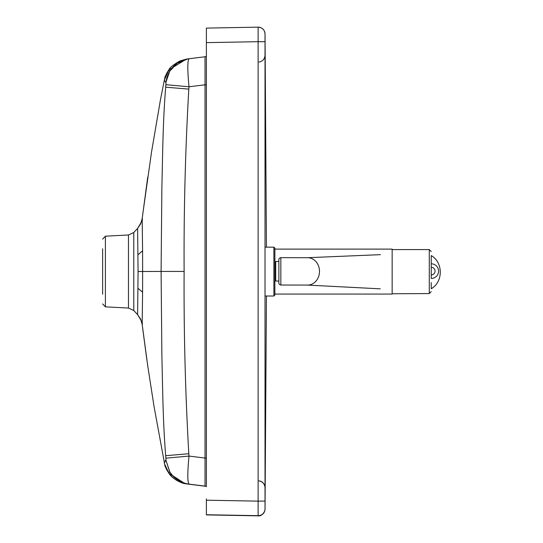 <?xml version="1.0" encoding="UTF-8"?>
<svg xmlns="http://www.w3.org/2000/svg" width="543" height="543" viewBox="0 0 543 543"><rect width="100%" height="100%" fill="white"/><g stroke="black" fill="none" stroke-linecap="round" stroke-linejoin="round"><path stroke-width="0.81" d="M259.018 62.051C262.724 61.291 264.726 59.031 265.025 55.257L265.025 509.008A1354.398 17.125 -0.1 0 0 265.032 509.069L266.443 296.016L265.038 508.988L265.025 75.45M265.025 467.584L265.025 509.008A6.842 6.842 180 0 1 258.122 515.85A1319.762 0.495 0.5 0 1 258.122 515.85L206.388 514.744L206.388 500.198L258.122 501.141L258.122 515.687A6.842 6.842 180 0 0 265.025 508.852A6.842 6.842 180 0 1 258.122 515.687M265.025 501.087L258.122 501.141L258.122 41.689L265.025 41.743L265.025 33.992A6.842 6.842 0 0 0 258.122 27.15C262.31 27.523 264.611 29.804 265.025 33.992A6.842 6.842 0 0 0 258.122 27.15L206.388 28.1L206.388 42.632L258.122 41.689L258.122 27.15L206.388 28.1M206.388 486.501A4.887 4.887 -0.1 0 0 205.023 486.128L205.03 486.182A4.887 4.887 180 0 1 206.388 486.555A4.887 4.887 -0 0 0 205.023 486.202A4.887 4.887 180 0 1 206.388 486.555L206.388 42.632M206.388 84.803L205.03 84.803L205.023 56.743L206.388 56.377L206.388 42.917M206.388 486.474A4.887 4.887 0 0 0 205.03 486.107L184.966 483.63M206.388 514.744L258.122 515.66M206.388 500.239L206.388 498.847M128.474 234.976L105.403 236.185L105.403 306.843L128.474 308.051L128.474 234.976L133.782 232.499L133.782 310.528L137.617 314.635C141.567 320.994 143.087 324.232 142.171 324.347L140.671 319.162L137.617 314.635L138.071 271.5L137.617 228.393L140.671 223.865L142.178 218.625L142.585 250.832L138.031 254.674M142.178 324.409L142.585 292.161L138.031 288.326M206.388 458.048L205.03 458.048L205.023 486.128L189.079 484.146C187.423 482.327 187.396 472.967 189.005 456.079L165.88 458.177L165.961 460.226L164.312 462.84L164.57 463.953L164.319 462.867L165.853 460.342M102.627 255.991L102.627 287.057M102.627 294.238L102.627 248.789M169.626 471.494L169.559 471.514C173.767 478.431 180.215 482.639 188.896 484.125L189.079 484.146A26.485 26.451 96.6 0 1 169.626 471.494L165.961 460.226M142.585 292.161L142.626 271.493L161.088 271.432L161.889 356.174C162.703 389.256 162.866 420.574 165.676 455.692L165.88 458.177M133.782 232.499L137.617 228.393C141.58 221.999 143.101 218.761 142.171 218.68L142.178 218.625M189.079 58.725C187.423 60.538 187.396 69.884 189.005 86.771L165.88 84.694L165.961 82.604A26.485 26.451 -97.4 0 1 188.883 58.753L188.883 58.753A26.485 26.451 -97.4 0 1 189.073 58.725L205.03 56.764L187.959 58.888L177.215 63.232L169.559 71.364L168.88 69.85L164.319 80.147L165.608 75.796C166.389 74.337 165.221 75.511 168.873 69.796C169.633 67.671 173.339 64.726 179.998 60.945L186.303 59.153M205.03 56.764L206.388 56.397A4.887 4.887 180 0 1 205.03 56.764L205.023 56.743A4.887 4.887 180 0 0 206.388 56.377M188.285 58.834L186.263 59.16L168.88 69.85M169.626 71.377L165.859 82.482L164.319 80.147M164.312 80.181L165.961 82.645M265.038 33.971L266.443 247.153L265.038 34.175A6.842 6.754 -2.4 0 0 265.038 33.971L265.018 33.639M265.025 75.497L265.032 34.087A6.842 6.842 -84.8 0 0 265.018 33.673M165.961 460.267L169.559 471.514L168.88 473.17L164.57 463.953L165.527 467.014C166.389 468.799 165.466 467.917 168.873 473.231C172.511 479.388 182.767 483.677 185.02 483.643L168.893 473.252M165.676 455.692L188.808 453.738C185.319 392.691 183.751 331.922 184.125 271.425L161.088 271.432L161.889 186.697C162.703 153.615 162.866 122.297 165.676 87.179L165.88 84.694M187.647 484.051L185.02 483.643M165.289 460.369L165.371 460.885M265.038 509.191L264.753 510.943C262.927 514.588 260.721 516.223 258.129 515.85A6.842 6.842 96.3 0 0 265.032 509.069M265.025 509.388L264.957 509.952M431.244 288.733C443.271 281.878 443.264 262.466 431.244 255.59L431.244 267.319A3.808 3.808 180 0 1 435.052 271.12A3.808 3.808 180 0 1 431.244 274.928L431.244 278.464A7.33 7.33 180 0 0 438.574 271.133A7.33 7.33 180 0 0 431.244 263.803L431.244 255.577C443.271 262.479 443.271 281.858 431.244 288.761L431.244 282.584M274.873 295.039L274.873 248.131L273.896 247.153L273.896 296.016L274.873 295.039M274.873 294.062L392.155 294.062L392.155 249.108L274.873 249.108M280.833 257.667L307.718 257.715A13.684 11.851 -89.7 0 1 319.501 271.452A13.684 11.851 -89.7 0 1 307.589 285.075L280.833 285.027L280.833 257.667C279.299 257.891 278.647 258.896 278.878 260.681L278.878 282.143L278.878 281.036L275.708 281.036L275.708 261.488L278.878 261.488L278.878 260.681M431.244 274.928L431.244 267.319M429.289 293.573L429.289 249.597L392.155 249.597L392.155 293.763L429.289 293.573L431.244 291.618M142.585 250.832L142.626 271.493L138.071 271.5M184.125 271.425C183.751 210.928 185.319 150.16 188.808 89.113A927.994 924.145 92.5 0 1 189.005 86.771L205.03 84.803L205.03 458.048L189.005 456.079A927.994 924.145 -92 0 1 188.808 453.738M205.03 486.182L186.996 483.962C179.346 482.754 173.312 479.157 168.88 473.17M187.064 59.051L185.95 59.214M165.676 87.179L188.808 89.113M259.018 480.915C262.724 481.675 264.726 483.935 265.025 487.709M142.123 323.981L147.825 366.573M128.474 308.051L133.782 310.528M105.403 306.843L102.627 303.917M105.403 236.185L102.627 239.117M187.464 484.023L205.071 486.209M147.723 177.154L142.123 219.046M165.126 76.264L160.518 99.41L151.517 152.081L142.592 215.299M142.599 327.782L146.875 359.955M147.424 363.824L153.995 406.205L165.099 466.634M206.388 514.9L258.129 515.85M259.018 480.82C262.724 481.573 264.726 483.84 265.025 487.607M429.289 249.597L431.244 251.552M265.099 296.016L273.896 296.016M265.099 247.153L273.896 247.153M280.833 285.027C279.299 284.742 278.647 283.785 278.878 282.143M307.352 285.075L380.27 288.835M307.481 257.708L380.439 254.66"/></g></svg>
